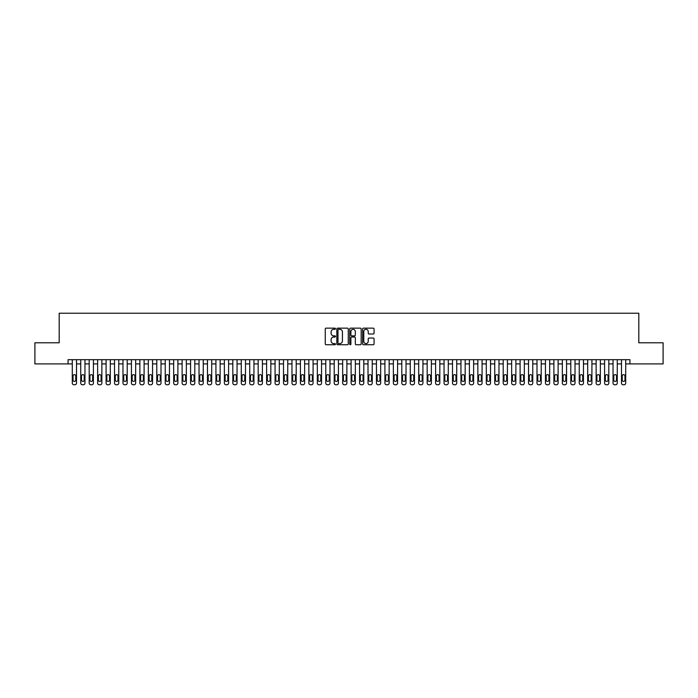 <?xml version="1.0" encoding="UTF-8"?>
<svg xmlns="http://www.w3.org/2000/svg" width="698" height="698" viewBox="0 0 698 698"><rect width="100%" height="100%" fill="white"/><g stroke="black" fill="none" stroke-linecap="round" stroke-linejoin="round"><path stroke-width="1.05" d="M335.485 328.741A0.585 0.585 0 0 0 334.9 328.156L326.088 328.156A0.829 0.829 0 0 0 325.259 328.985L325.259 343.913A0.829 0.829 0 0 0 326.088 344.742L334.9 344.742A0.585 0.585 0 0 0 335.485 344.166A0.585 0.585 0 0 0 334.9 343.582L333.757 343.582A2.652 2.652 0 0 1 331.105 340.929L331.105 339.69A2.652 2.652 0 0 1 333.757 337.029L334.9 337.029A0.585 0.585 0 0 0 335.485 336.453A0.585 0.585 0 0 0 334.9 335.869L333.757 335.869A2.652 2.652 0 0 1 331.105 333.216L331.105 331.978A2.652 2.652 0 0 1 333.757 329.316L334.9 329.316A0.585 0.585 0 0 0 335.485 328.741M373.238 334.01A0.829 0.829 0 0 0 374.067 333.173L374.067 328.985A0.829 0.829 0 0 0 373.238 328.156L363.449 328.156A0.829 0.829 0 0 0 362.62 328.985L362.62 343.913A0.829 0.829 0 0 0 363.449 344.742L373.238 344.742A0.829 0.829 0 0 0 374.067 343.913L374.067 338.862A0.829 0.829 0 0 0 373.238 338.033L369.05 338.033A0.829 0.829 0 0 0 368.221 338.862L368.221 341.366A2.216 2.216 0 0 1 366.005 343.582A2.216 2.216 0 0 1 363.78 341.366L363.78 331.541A2.216 2.216 0 0 1 366.005 329.316A2.216 2.216 0 0 1 368.221 331.541L368.221 333.173A0.829 0.829 0 0 0 369.05 334.01L373.238 334.01M68.064 363.911L34.9 363.911L34.9 342.788L59.19 342.788L59.19 313.219L638.81 313.219L638.81 342.788L663.1 342.788L663.1 363.911L629.936 363.911L629.936 359.688L68.064 359.688L68.064 363.911L72.287 363.911L72.287 383.089A1.693 1.693 0 0 0 73.979 384.781L74.826 384.781A1.693 1.693 0 0 0 76.51 383.089L76.51 363.911L80.741 363.911L80.741 383.089A1.693 1.693 0 0 0 82.425 384.781L83.271 384.781A1.693 1.693 0 0 0 84.964 383.089L84.964 363.911L89.187 363.911L89.187 383.089A1.693 1.693 0 0 0 90.88 384.781L91.717 384.781A1.693 1.693 0 0 0 93.41 383.089L93.41 363.911L97.633 363.911L97.633 383.089A1.693 1.693 0 0 0 99.325 384.781L100.172 384.781A1.693 1.693 0 0 0 101.864 383.089L101.864 363.911L106.087 363.911L106.087 383.089A1.693 1.693 0 0 0 107.771 384.781L108.618 384.781A1.693 1.693 0 0 0 110.31 383.089L110.31 363.911L114.533 363.911L114.533 383.089A1.693 1.693 0 0 0 116.226 384.781L117.072 384.781A1.693 1.693 0 0 0 118.756 383.089L118.756 363.911L122.979 363.911L122.979 383.089A1.693 1.693 0 0 0 124.672 384.781L125.518 384.781A1.693 1.693 0 0 0 127.211 383.089L127.211 363.911L131.433 363.911L131.433 383.089A1.693 1.693 0 0 0 133.126 384.781L133.964 384.781A1.693 1.693 0 0 0 135.656 383.089L135.656 363.911L139.879 363.911L139.879 383.089A1.693 1.693 0 0 0 141.572 384.781L142.418 384.781A1.693 1.693 0 0 0 144.102 383.089L144.102 363.911L148.334 363.911L148.334 383.089A1.693 1.693 0 0 0 150.018 384.781L150.864 384.781A1.693 1.693 0 0 0 152.557 383.089L152.557 363.911L156.78 363.911L156.78 383.089A1.693 1.693 0 0 0 158.472 384.781L159.319 384.781A1.693 1.693 0 0 0 161.002 383.089L161.002 363.911L165.225 363.911L165.225 383.089A1.693 1.693 0 0 0 166.918 384.781L167.764 384.781A1.693 1.693 0 0 0 169.457 383.089L169.457 363.911L173.68 363.911L173.68 383.089A1.693 1.693 0 0 0 175.373 384.781L176.21 384.781A1.693 1.693 0 0 0 177.903 383.089L177.903 363.911L182.126 363.911L182.126 383.089A1.693 1.693 0 0 0 183.818 384.781L184.665 384.781A1.693 1.693 0 0 0 186.349 383.089L186.349 363.911L190.58 363.911L190.58 383.089A1.693 1.693 0 0 0 192.264 384.781L193.11 384.781A1.693 1.693 0 0 0 194.803 383.089L194.803 363.911L199.026 363.911L199.026 383.089A1.693 1.693 0 0 0 200.719 384.781L201.565 384.781A1.693 1.693 0 0 0 203.249 383.089L203.249 363.911L207.472 363.911L207.472 383.089A1.693 1.693 0 0 0 209.164 384.781L210.011 384.781A1.693 1.693 0 0 0 211.703 383.089L211.703 363.911L215.926 363.911L215.926 383.089A1.693 1.693 0 0 0 217.61 384.781L218.457 384.781A1.693 1.693 0 0 0 220.149 383.089L220.149 363.911L224.372 363.911L224.372 383.089A1.693 1.693 0 0 0 226.065 384.781L226.911 384.781A1.693 1.693 0 0 0 228.595 383.089L228.595 363.911L232.827 363.911L232.827 383.089A1.693 1.693 0 0 0 234.511 384.781L235.357 384.781A1.693 1.693 0 0 0 237.05 383.089L237.05 363.911L241.272 363.911L241.272 383.089A1.693 1.693 0 0 0 242.965 384.781L243.811 384.781A1.693 1.693 0 0 0 245.495 383.089L245.495 363.911L249.718 363.911L249.718 383.089A1.693 1.693 0 0 0 251.411 384.781L252.257 384.781A1.693 1.693 0 0 0 253.95 383.089L253.95 363.911L258.173 363.911L258.173 383.089A1.693 1.693 0 0 0 259.857 384.781L260.703 384.781A1.693 1.693 0 0 0 262.396 383.089L262.396 363.911L266.619 363.911L266.619 383.089A1.693 1.693 0 0 0 268.311 384.781L269.158 384.781A1.693 1.693 0 0 0 270.841 383.089L270.841 363.911L275.073 363.911L275.073 383.089A1.693 1.693 0 0 0 276.757 384.781L277.603 384.781A1.693 1.693 0 0 0 279.296 383.089L279.296 363.911L283.519 363.911L283.519 383.089A1.693 1.693 0 0 0 285.212 384.781L286.049 384.781A1.693 1.693 0 0 0 287.742 383.089L287.742 363.911L291.965 363.911L291.965 383.089A1.693 1.693 0 0 0 293.657 384.781L294.504 384.781A1.693 1.693 0 0 0 296.196 383.089L296.196 363.911L300.419 363.911L300.419 383.089A1.693 1.693 0 0 0 302.103 384.781L302.949 384.781A1.693 1.693 0 0 0 304.642 383.089L304.642 363.911L308.865 363.911L308.865 383.089A1.693 1.693 0 0 0 310.558 384.781L311.404 384.781A1.693 1.693 0 0 0 313.088 383.089L313.088 363.911L317.32 363.911L317.32 383.089A1.693 1.693 0 0 0 319.003 384.781L319.85 384.781A1.693 1.693 0 0 0 321.542 383.089L321.542 363.911L325.765 363.911L325.765 383.089A1.693 1.693 0 0 0 327.458 384.781L328.296 384.781A1.693 1.693 0 0 0 329.988 383.089L329.988 363.911L334.211 363.911L334.211 383.089A1.693 1.693 0 0 0 335.904 384.781L336.75 384.781A1.693 1.693 0 0 0 338.443 383.089L338.443 363.911L342.666 363.911L342.666 383.089A1.693 1.693 0 0 0 344.35 384.781L345.196 384.781A1.693 1.693 0 0 0 346.889 383.089L346.889 363.911L351.111 363.911L351.111 383.089A1.693 1.693 0 0 0 352.804 384.781L353.65 384.781A1.693 1.693 0 0 0 355.334 383.089L355.334 363.911L359.557 363.911L359.557 383.089A1.693 1.693 0 0 0 361.25 384.781L362.096 384.781A1.693 1.693 0 0 0 363.789 383.089L363.789 363.911L368.012 363.911L368.012 383.089A1.693 1.693 0 0 0 369.704 384.781L370.542 384.781A1.693 1.693 0 0 0 372.235 383.089L372.235 363.911L376.458 363.911L376.458 383.089A1.693 1.693 0 0 0 378.15 384.781L378.997 384.781A1.693 1.693 0 0 0 380.68 383.089L380.68 363.911L384.912 363.911L384.912 383.089A1.693 1.693 0 0 0 386.596 384.781L387.442 384.781A1.693 1.693 0 0 0 389.135 383.089L389.135 363.911L393.358 363.911L393.358 383.089A1.693 1.693 0 0 0 395.051 384.781L395.897 384.781A1.693 1.693 0 0 0 397.581 383.089L397.581 363.911L401.804 363.911L401.804 383.089A1.693 1.693 0 0 0 403.496 384.781L404.343 384.781A1.693 1.693 0 0 0 406.035 383.089L406.035 363.911L410.258 363.911L410.258 383.089A1.693 1.693 0 0 0 411.951 384.781L412.788 384.781A1.693 1.693 0 0 0 414.481 383.089L414.481 363.911L418.704 363.911L418.704 383.089A1.693 1.693 0 0 0 420.397 384.781L421.243 384.781A1.693 1.693 0 0 0 422.927 383.089L422.927 363.911L427.159 363.911L427.159 383.089A1.693 1.693 0 0 0 428.842 384.781L429.689 384.781A1.693 1.693 0 0 0 431.381 383.089L431.381 363.911L435.604 363.911L435.604 383.089A1.693 1.693 0 0 0 437.297 384.781L438.143 384.781A1.693 1.693 0 0 0 439.827 383.089L439.827 363.911L444.05 363.911L444.05 383.089A1.693 1.693 0 0 0 445.743 384.781L446.589 384.781A1.693 1.693 0 0 0 448.282 383.089L448.282 363.911L452.505 363.911L452.505 383.089A1.693 1.693 0 0 0 454.189 384.781L455.035 384.781A1.693 1.693 0 0 0 456.728 383.089L456.728 363.911L460.95 363.911L460.95 383.089A1.693 1.693 0 0 0 462.643 384.781L463.489 384.781A1.693 1.693 0 0 0 465.173 383.089L465.173 363.911L469.405 363.911L469.405 383.089A1.693 1.693 0 0 0 471.089 384.781L471.935 384.781A1.693 1.693 0 0 0 473.628 383.089L473.628 363.911L477.851 363.911L477.851 383.089A1.693 1.693 0 0 0 479.543 384.781L480.39 384.781A1.693 1.693 0 0 0 482.074 383.089L482.074 363.911L486.297 363.911L486.297 383.089A1.693 1.693 0 0 0 487.989 384.781L488.836 384.781A1.693 1.693 0 0 0 490.528 383.089L490.528 363.911L494.751 363.911L494.751 383.089A1.693 1.693 0 0 0 496.435 384.781L497.281 384.781A1.693 1.693 0 0 0 498.974 383.089L498.974 363.911L503.197 363.911L503.197 383.089A1.693 1.693 0 0 0 504.89 384.781L505.736 384.781A1.693 1.693 0 0 0 507.42 383.089L507.42 363.911L511.651 363.911L511.651 383.089A1.693 1.693 0 0 0 513.335 384.781L514.182 384.781A1.693 1.693 0 0 0 515.874 383.089L515.874 363.911L520.097 363.911L520.097 383.089A1.693 1.693 0 0 0 521.79 384.781L522.628 384.781A1.693 1.693 0 0 0 524.32 383.089L524.32 363.911L528.543 363.911L528.543 383.089A1.693 1.693 0 0 0 530.236 384.781L531.082 384.781A1.693 1.693 0 0 0 532.775 383.089L532.775 363.911L536.998 363.911L536.998 383.089A1.693 1.693 0 0 0 538.682 384.781L539.528 384.781A1.693 1.693 0 0 0 541.22 383.089L541.22 363.911L545.443 363.911L545.443 383.089A1.693 1.693 0 0 0 547.136 384.781L547.982 384.781A1.693 1.693 0 0 0 549.666 383.089L549.666 363.911L553.898 363.911L553.898 383.089A1.693 1.693 0 0 0 555.582 384.781L556.428 384.781A1.693 1.693 0 0 0 558.121 383.089L558.121 363.911L562.344 363.911L562.344 383.089A1.693 1.693 0 0 0 564.036 384.781L564.874 384.781A1.693 1.693 0 0 0 566.567 383.089L566.567 363.911L570.79 363.911L570.79 383.089A1.693 1.693 0 0 0 572.482 384.781L573.328 384.781A1.693 1.693 0 0 0 575.021 383.089L575.021 363.911L579.244 363.911L579.244 383.089A1.693 1.693 0 0 0 580.928 384.781L581.774 384.781A1.693 1.693 0 0 0 583.467 383.089L583.467 363.911L587.69 363.911L587.69 383.089A1.693 1.693 0 0 0 589.382 384.781L590.229 384.781A1.693 1.693 0 0 0 591.913 383.089L591.913 363.911L596.136 363.911L596.136 383.089A1.693 1.693 0 0 0 597.828 384.781L598.675 384.781A1.693 1.693 0 0 0 600.367 383.089L600.367 363.911L604.59 363.911L604.59 383.089A1.693 1.693 0 0 0 606.283 384.781L607.12 384.781A1.693 1.693 0 0 0 608.813 383.089L608.813 363.911L613.036 363.911L613.036 383.089A1.693 1.693 0 0 0 614.729 384.781L615.575 384.781A1.693 1.693 0 0 0 617.259 383.089L617.259 363.911L621.49 363.911L621.49 383.089A1.693 1.693 0 0 0 623.174 384.781L624.021 384.781A1.693 1.693 0 0 0 625.713 383.089L625.713 363.911L629.936 363.911M348.276 328.985A0.829 0.829 0 0 0 347.447 328.156L337.658 328.156A0.829 0.829 0 0 0 336.829 328.985L336.829 343.913A0.829 0.829 0 0 0 337.658 344.742L347.447 344.742A0.829 0.829 0 0 0 348.276 343.913L348.276 328.985M350.553 328.156L360.343 328.156A0.829 0.829 0 0 1 361.171 328.985L361.171 343.913A0.829 0.829 0 0 1 360.343 344.742L356.154 344.742A0.829 0.829 0 0 1 355.326 343.913L355.326 337.867A0.829 0.829 0 0 0 354.497 337.029L351.713 337.029A0.829 0.829 0 0 0 350.885 337.867L350.885 344.166A0.585 0.585 0 0 1 350.309 344.742A0.585 0.585 0 0 1 349.724 344.166L349.724 328.985A0.829 0.829 0 0 1 350.553 328.156M338.574 329.316A0.585 0.585 0 0 0 337.989 329.901L337.989 343.006A0.585 0.585 0 0 0 338.574 343.582L339.778 343.582A2.652 2.652 0 0 0 342.43 340.929L342.43 331.978A2.652 2.652 0 0 0 339.778 329.316L338.574 329.316M355.326 331.576A2.216 2.216 0 0 0 353.109 329.36A2.216 2.216 0 0 0 350.885 331.576L350.885 335.04A0.829 0.829 0 0 0 351.713 335.869L354.497 335.869A0.829 0.829 0 0 0 355.326 335.04L355.326 331.576M76.51 359.688L76.51 383.089M72.287 359.688L72.287 383.089M75.75 380.052A1.352 1.352 0 0 1 74.398 381.405A1.352 1.352 0 0 1 73.046 380.052L73.046 375.995A1.352 1.352 0 0 1 74.398 374.643A1.352 1.352 0 0 1 75.75 375.995L75.75 380.052M73.979 384.781L74.826 384.781M84.964 359.688L84.964 383.089M80.741 359.688L80.741 383.089M84.205 380.052A1.352 1.352 0 0 1 82.853 381.405A1.352 1.352 0 0 1 81.5 380.052L81.5 375.995A1.352 1.352 0 0 1 82.853 374.643A1.352 1.352 0 0 1 84.205 375.995L84.205 380.052M82.425 384.781L83.271 384.781M93.41 359.688L93.41 383.089M89.187 359.688L89.187 383.089M92.651 380.052A1.352 1.352 0 0 1 91.298 381.405A1.352 1.352 0 0 1 89.946 380.052L89.946 375.995A1.352 1.352 0 0 1 91.298 374.643A1.352 1.352 0 0 1 92.651 375.995L92.651 380.052M90.88 384.781L91.717 384.781M101.864 359.688L101.864 383.089M97.633 359.688L97.633 383.089M101.097 380.052A1.352 1.352 0 0 1 99.744 381.405A1.352 1.352 0 0 1 98.392 380.052L98.392 375.995A1.352 1.352 0 0 1 99.744 374.643A1.352 1.352 0 0 1 101.097 375.995L101.097 380.052M99.325 384.781L100.172 384.781M110.31 359.688L110.31 383.089M106.087 359.688L106.087 383.089M109.551 380.052A1.352 1.352 0 0 1 108.199 381.405A1.352 1.352 0 0 1 106.846 380.052L106.846 375.995A1.352 1.352 0 0 1 108.199 374.643A1.352 1.352 0 0 1 109.551 375.995L109.551 380.052M107.771 384.781L108.618 384.781M118.756 359.688L118.756 383.089M114.533 359.688L114.533 383.089M117.997 380.052A1.352 1.352 0 0 1 116.645 381.405A1.352 1.352 0 0 1 115.292 380.052L115.292 375.995A1.352 1.352 0 0 1 116.645 374.643A1.352 1.352 0 0 1 117.997 375.995L117.997 380.052M116.226 384.781L117.072 384.781M127.211 359.688L127.211 383.089M122.979 359.688L122.979 383.089M126.451 380.052A1.352 1.352 0 0 1 125.099 381.405A1.352 1.352 0 0 1 123.747 380.052L123.747 375.995A1.352 1.352 0 0 1 125.099 374.643A1.352 1.352 0 0 1 126.451 375.995L126.451 380.052M124.672 384.781L125.518 384.781M135.656 359.688L135.656 383.089M131.433 359.688L131.433 383.089M134.897 380.052A1.352 1.352 0 0 1 133.545 381.405A1.352 1.352 0 0 1 132.192 380.052L132.192 375.995A1.352 1.352 0 0 1 133.545 374.643A1.352 1.352 0 0 1 134.897 375.995L134.897 380.052M133.126 384.781L133.964 384.781M144.102 359.688L144.102 383.089M139.879 359.688L139.879 383.089M143.343 380.052A1.352 1.352 0 0 1 141.991 381.405A1.352 1.352 0 0 1 140.638 380.052L140.638 375.995A1.352 1.352 0 0 1 141.991 374.643A1.352 1.352 0 0 1 143.343 375.995L143.343 380.052M141.572 384.781L142.418 384.781M152.557 359.688L152.557 383.089M148.334 359.688L148.334 383.089M151.798 380.052A1.352 1.352 0 0 1 150.445 381.405A1.352 1.352 0 0 1 149.093 380.052L149.093 375.995A1.352 1.352 0 0 1 150.445 374.643A1.352 1.352 0 0 1 151.798 375.995L151.798 380.052M150.018 384.781L150.864 384.781M161.002 359.688L161.002 383.089M156.78 359.688L156.78 383.089M160.243 380.052A1.352 1.352 0 0 1 158.891 381.405A1.352 1.352 0 0 1 157.539 380.052L157.539 375.995A1.352 1.352 0 0 1 158.891 374.643A1.352 1.352 0 0 1 160.243 375.995L160.243 380.052M158.472 384.781L159.319 384.781M169.457 359.688L169.457 383.089M165.225 359.688L165.225 383.089M168.689 380.052A1.352 1.352 0 0 1 167.346 381.405A1.352 1.352 0 0 1 165.993 380.052L165.993 375.995A1.352 1.352 0 0 1 167.346 374.643A1.352 1.352 0 0 1 168.689 375.995L168.689 380.052M166.918 384.781L167.764 384.781M177.903 359.688L177.903 383.089M173.68 359.688L173.68 383.089M177.144 380.052A1.352 1.352 0 0 1 175.791 381.405A1.352 1.352 0 0 1 174.439 380.052L174.439 375.995A1.352 1.352 0 0 1 175.791 374.643A1.352 1.352 0 0 1 177.144 375.995L177.144 380.052M175.373 384.781L176.21 384.781M186.349 359.688L186.349 383.089M182.126 359.688L182.126 383.089M185.589 380.052A1.352 1.352 0 0 1 184.237 381.405A1.352 1.352 0 0 1 182.885 380.052L182.885 375.995A1.352 1.352 0 0 1 184.237 374.643A1.352 1.352 0 0 1 185.589 375.995L185.589 380.052M183.818 384.781L184.665 384.781M194.803 359.688L194.803 383.089M190.58 359.688L190.58 383.089M194.044 380.052A1.352 1.352 0 0 1 192.692 381.405A1.352 1.352 0 0 1 191.339 380.052L191.339 375.995A1.352 1.352 0 0 1 192.692 374.643A1.352 1.352 0 0 1 194.044 375.995L194.044 380.052M192.264 384.781L193.11 384.781M203.249 359.688L203.249 383.089M199.026 359.688L199.026 383.089M202.49 380.052A1.352 1.352 0 0 1 201.137 381.405A1.352 1.352 0 0 1 199.785 380.052L199.785 375.995A1.352 1.352 0 0 1 201.137 374.643A1.352 1.352 0 0 1 202.49 375.995L202.49 380.052M200.719 384.781L201.565 384.781M211.703 359.688L211.703 383.089M207.472 359.688L207.472 383.089M210.936 380.052A1.352 1.352 0 0 1 209.592 381.405A1.352 1.352 0 0 1 208.24 380.052L208.24 375.995A1.352 1.352 0 0 1 209.592 374.643A1.352 1.352 0 0 1 210.936 375.995L210.936 380.052M209.164 384.781L210.011 384.781M220.149 359.688L220.149 383.089M215.926 359.688L215.926 383.089M219.39 380.052A1.352 1.352 0 0 1 218.038 381.405A1.352 1.352 0 0 1 216.685 380.052L216.685 375.995A1.352 1.352 0 0 1 218.038 374.643A1.352 1.352 0 0 1 219.39 375.995L219.39 380.052M217.61 384.781L218.457 384.781M228.595 359.688L228.595 383.089M224.372 359.688L224.372 383.089M227.836 380.052A1.352 1.352 0 0 1 226.484 381.405A1.352 1.352 0 0 1 225.131 380.052L225.131 375.995A1.352 1.352 0 0 1 226.484 374.643A1.352 1.352 0 0 1 227.836 375.995L227.836 380.052M226.065 384.781L226.911 384.781M237.05 359.688L237.05 383.089M232.827 359.688L232.827 383.089M236.29 380.052A1.352 1.352 0 0 1 234.938 381.405A1.352 1.352 0 0 1 233.586 380.052L233.586 375.995A1.352 1.352 0 0 1 234.938 374.643A1.352 1.352 0 0 1 236.29 375.995L236.29 380.052M234.511 384.781L235.357 384.781M245.495 359.688L245.495 383.089M241.272 359.688L241.272 383.089M244.736 380.052A1.352 1.352 0 0 1 243.384 381.405A1.352 1.352 0 0 1 242.031 380.052L242.031 375.995A1.352 1.352 0 0 1 243.384 374.643A1.352 1.352 0 0 1 244.736 375.995L244.736 380.052M242.965 384.781L243.811 384.781M253.95 359.688L253.95 383.089M249.718 359.688L249.718 383.089M253.182 380.052A1.352 1.352 0 0 1 251.83 381.405A1.352 1.352 0 0 1 250.486 380.052L250.486 375.995A1.352 1.352 0 0 1 251.83 374.643A1.352 1.352 0 0 1 253.182 375.995L253.182 380.052M251.411 384.781L252.257 384.781M262.396 359.688L262.396 383.089M258.173 359.688L258.173 383.089M261.637 380.052A1.352 1.352 0 0 1 260.284 381.405A1.352 1.352 0 0 1 258.932 380.052L258.932 375.995A1.352 1.352 0 0 1 260.284 374.643A1.352 1.352 0 0 1 261.637 375.995L261.637 380.052M259.857 384.781L260.703 384.781M270.841 359.688L270.841 383.089M266.619 359.688L266.619 383.089M270.082 380.052A1.352 1.352 0 0 1 268.73 381.405A1.352 1.352 0 0 1 267.378 380.052L267.378 375.995A1.352 1.352 0 0 1 268.73 374.643A1.352 1.352 0 0 1 270.082 375.995L270.082 380.052M268.311 384.781L269.158 384.781M279.296 359.688L279.296 383.089M275.073 359.688L275.073 383.089M278.537 380.052A1.352 1.352 0 0 1 277.185 381.405A1.352 1.352 0 0 1 275.832 380.052L275.832 375.995A1.352 1.352 0 0 1 277.185 374.643A1.352 1.352 0 0 1 278.537 375.995L278.537 380.052M276.757 384.781L277.603 384.781M287.742 359.688L287.742 383.089M283.519 359.688L283.519 383.089M286.983 380.052A1.352 1.352 0 0 1 285.63 381.405A1.352 1.352 0 0 1 284.278 380.052L284.278 375.995A1.352 1.352 0 0 1 285.63 374.643A1.352 1.352 0 0 1 286.983 375.995L286.983 380.052M285.212 384.781L286.049 384.781M296.196 359.688L296.196 383.089M291.965 359.688L291.965 383.089M295.429 380.052A1.352 1.352 0 0 1 294.076 381.405A1.352 1.352 0 0 1 292.732 380.052L292.732 375.995A1.352 1.352 0 0 1 294.076 374.643A1.352 1.352 0 0 1 295.429 375.995L295.429 380.052M293.657 384.781L294.504 384.781M304.642 359.688L304.642 383.089M300.419 359.688L300.419 383.089M303.883 380.052A1.352 1.352 0 0 1 302.531 381.405A1.352 1.352 0 0 1 301.178 380.052L301.178 375.995A1.352 1.352 0 0 1 302.531 374.643A1.352 1.352 0 0 1 303.883 375.995L303.883 380.052M302.103 384.781L302.949 384.781M313.088 359.688L313.088 383.089M308.865 359.688L308.865 383.089M312.329 380.052A1.352 1.352 0 0 1 310.976 381.405A1.352 1.352 0 0 1 309.624 380.052L309.624 375.995A1.352 1.352 0 0 1 310.976 374.643A1.352 1.352 0 0 1 312.329 375.995L312.329 380.052M310.558 384.781L311.404 384.781M321.542 359.688L321.542 383.089M317.32 359.688L317.32 383.089M320.783 380.052A1.352 1.352 0 0 1 319.431 381.405A1.352 1.352 0 0 1 318.079 380.052L318.079 375.995A1.352 1.352 0 0 1 319.431 374.643A1.352 1.352 0 0 1 320.783 375.995L320.783 380.052M319.003 384.781L319.85 384.781M329.988 359.688L329.988 383.089M325.765 359.688L325.765 383.089M329.229 380.052A1.352 1.352 0 0 1 327.877 381.405A1.352 1.352 0 0 1 326.524 380.052L326.524 375.995A1.352 1.352 0 0 1 327.877 374.643A1.352 1.352 0 0 1 329.229 375.995L329.229 380.052M327.458 384.781L328.296 384.781M338.443 359.688L338.443 383.089M334.211 359.688L334.211 383.089M337.675 380.052A1.352 1.352 0 0 1 336.323 381.405A1.352 1.352 0 0 1 334.97 380.052L334.97 375.995A1.352 1.352 0 0 1 336.323 374.643A1.352 1.352 0 0 1 337.675 375.995L337.675 380.052M335.904 384.781L336.75 384.781M346.889 359.688L346.889 383.089M342.666 359.688L342.666 383.089M346.129 380.052A1.352 1.352 0 0 1 344.777 381.405A1.352 1.352 0 0 1 343.425 380.052L343.425 375.995A1.352 1.352 0 0 1 344.777 374.643A1.352 1.352 0 0 1 346.129 375.995L346.129 380.052M344.35 384.781L345.196 384.781M355.334 359.688L355.334 383.089M351.111 359.688L351.111 383.089M354.575 380.052A1.352 1.352 0 0 1 353.223 381.405A1.352 1.352 0 0 1 351.871 380.052L351.871 375.995A1.352 1.352 0 0 1 353.223 374.643A1.352 1.352 0 0 1 354.575 375.995L354.575 380.052M352.804 384.781L353.65 384.781M363.789 359.688L363.789 383.089M359.557 359.688L359.557 383.089M363.03 380.052A1.352 1.352 0 0 1 361.677 381.405A1.352 1.352 0 0 1 360.325 380.052L360.325 375.995A1.352 1.352 0 0 1 361.677 374.643A1.352 1.352 0 0 1 363.03 375.995L363.03 380.052M361.25 384.781L362.096 384.781M372.235 359.688L372.235 383.089M368.012 359.688L368.012 383.089M371.476 380.052A1.352 1.352 0 0 1 370.123 381.405A1.352 1.352 0 0 1 368.771 380.052L368.771 375.995A1.352 1.352 0 0 1 370.123 374.643A1.352 1.352 0 0 1 371.476 375.995L371.476 380.052M369.704 384.781L370.542 384.781M380.68 359.688L380.68 383.089M376.458 359.688L376.458 383.089M379.921 380.052A1.352 1.352 0 0 1 378.569 381.405A1.352 1.352 0 0 1 377.217 380.052L377.217 375.995A1.352 1.352 0 0 1 378.569 374.643A1.352 1.352 0 0 1 379.921 375.995L379.921 380.052M378.15 384.781L378.997 384.781M389.135 359.688L389.135 383.089M384.912 359.688L384.912 383.089M388.376 380.052A1.352 1.352 0 0 1 387.024 381.405A1.352 1.352 0 0 1 385.671 380.052L385.671 375.995A1.352 1.352 0 0 1 387.024 374.643A1.352 1.352 0 0 1 388.376 375.995L388.376 380.052M386.596 384.781L387.442 384.781M397.581 359.688L397.581 383.089M393.358 359.688L393.358 383.089M396.822 380.052A1.352 1.352 0 0 1 395.469 381.405A1.352 1.352 0 0 1 394.117 380.052L394.117 375.995A1.352 1.352 0 0 1 395.469 374.643A1.352 1.352 0 0 1 396.822 375.995L396.822 380.052M395.051 384.781L395.897 384.781M406.035 359.688L406.035 383.089M401.804 359.688L401.804 383.089M405.268 380.052A1.352 1.352 0 0 1 403.924 381.405A1.352 1.352 0 0 1 402.572 380.052L402.572 375.995A1.352 1.352 0 0 1 403.924 374.643A1.352 1.352 0 0 1 405.268 375.995L405.268 380.052M403.496 384.781L404.343 384.781M414.481 359.688L414.481 383.089M410.258 359.688L410.258 383.089M413.722 380.052A1.352 1.352 0 0 1 412.37 381.405A1.352 1.352 0 0 1 411.017 380.052L411.017 375.995A1.352 1.352 0 0 1 412.37 374.643A1.352 1.352 0 0 1 413.722 375.995L413.722 380.052M411.951 384.781L412.788 384.781M422.927 359.688L422.927 383.089M418.704 359.688L418.704 383.089M422.168 380.052A1.352 1.352 0 0 1 420.815 381.405A1.352 1.352 0 0 1 419.463 380.052L419.463 375.995A1.352 1.352 0 0 1 420.815 374.643A1.352 1.352 0 0 1 422.168 375.995L422.168 380.052M420.397 384.781L421.243 384.781M431.381 359.688L431.381 383.089M427.159 359.688L427.159 383.089M430.622 380.052A1.352 1.352 0 0 1 429.27 381.405A1.352 1.352 0 0 1 427.918 380.052L427.918 375.995A1.352 1.352 0 0 1 429.27 374.643A1.352 1.352 0 0 1 430.622 375.995L430.622 380.052M428.842 384.781L429.689 384.781M439.827 359.688L439.827 383.089M435.604 359.688L435.604 383.089M439.068 380.052A1.352 1.352 0 0 1 437.716 381.405A1.352 1.352 0 0 1 436.363 380.052L436.363 375.995A1.352 1.352 0 0 1 437.716 374.643A1.352 1.352 0 0 1 439.068 375.995L439.068 380.052M437.297 384.781L438.143 384.781M448.282 359.688L448.282 383.089M444.05 359.688L444.05 383.089M447.514 380.052A1.352 1.352 0 0 1 446.17 381.405A1.352 1.352 0 0 1 444.818 380.052L444.818 375.995A1.352 1.352 0 0 1 446.17 374.643A1.352 1.352 0 0 1 447.514 375.995L447.514 380.052M445.743 384.781L446.589 384.781M456.728 359.688L456.728 383.089M452.505 359.688L452.505 383.089M455.969 380.052A1.352 1.352 0 0 1 454.616 381.405A1.352 1.352 0 0 1 453.264 380.052L453.264 375.995A1.352 1.352 0 0 1 454.616 374.643A1.352 1.352 0 0 1 455.969 375.995L455.969 380.052M454.189 384.781L455.035 384.781M465.173 359.688L465.173 383.089M460.95 359.688L460.95 383.089M464.414 380.052A1.352 1.352 0 0 1 463.062 381.405A1.352 1.352 0 0 1 461.71 380.052L461.71 375.995A1.352 1.352 0 0 1 463.062 374.643A1.352 1.352 0 0 1 464.414 375.995L464.414 380.052M462.643 384.781L463.489 384.781M473.628 359.688L473.628 383.089M469.405 359.688L469.405 383.089M472.869 380.052A1.352 1.352 0 0 1 471.516 381.405A1.352 1.352 0 0 1 470.164 380.052L470.164 375.995A1.352 1.352 0 0 1 471.516 374.643A1.352 1.352 0 0 1 472.869 375.995L472.869 380.052M471.089 384.781L471.935 384.781M482.074 359.688L482.074 383.089M477.851 359.688L477.851 383.089M481.315 380.052A1.352 1.352 0 0 1 479.962 381.405A1.352 1.352 0 0 1 478.61 380.052L478.61 375.995A1.352 1.352 0 0 1 479.962 374.643A1.352 1.352 0 0 1 481.315 375.995L481.315 380.052M479.543 384.781L480.39 384.781M490.528 359.688L490.528 383.089M486.297 359.688L486.297 383.089M489.76 380.052A1.352 1.352 0 0 1 488.408 381.405A1.352 1.352 0 0 1 487.064 380.052L487.064 375.995A1.352 1.352 0 0 1 488.408 374.643A1.352 1.352 0 0 1 489.76 375.995L489.76 380.052M487.989 384.781L488.836 384.781M498.974 359.688L498.974 383.089M494.751 359.688L494.751 383.089M498.215 380.052A1.352 1.352 0 0 1 496.863 381.405A1.352 1.352 0 0 1 495.51 380.052L495.51 375.995A1.352 1.352 0 0 1 496.863 374.643A1.352 1.352 0 0 1 498.215 375.995L498.215 380.052M496.435 384.781L497.281 384.781M507.42 359.688L507.42 383.089M503.197 359.688L503.197 383.089M506.661 380.052A1.352 1.352 0 0 1 505.308 381.405A1.352 1.352 0 0 1 503.956 380.052L503.956 375.995A1.352 1.352 0 0 1 505.308 374.643A1.352 1.352 0 0 1 506.661 375.995L506.661 380.052M504.89 384.781L505.736 384.781M515.874 359.688L515.874 383.089M511.651 359.688L511.651 383.089M515.115 380.052A1.352 1.352 0 0 1 513.763 381.405A1.352 1.352 0 0 1 512.411 380.052L512.411 375.995A1.352 1.352 0 0 1 513.763 374.643A1.352 1.352 0 0 1 515.115 375.995L515.115 380.052M513.335 384.781L514.182 384.781M524.32 359.688L524.32 383.089M520.097 359.688L520.097 383.089M523.561 380.052A1.352 1.352 0 0 1 522.209 381.405A1.352 1.352 0 0 1 520.856 380.052L520.856 375.995A1.352 1.352 0 0 1 522.209 374.643A1.352 1.352 0 0 1 523.561 375.995L523.561 380.052M521.79 384.781L522.628 384.781M532.775 359.688L532.775 383.089M528.543 359.688L528.543 383.089M532.007 380.052A1.352 1.352 0 0 1 530.655 381.405A1.352 1.352 0 0 1 529.311 380.052L529.311 375.995A1.352 1.352 0 0 1 530.655 374.643A1.352 1.352 0 0 1 532.007 375.995L532.007 380.052M530.236 384.781L531.082 384.781M541.22 359.688L541.22 383.089M536.998 359.688L536.998 383.089M540.461 380.052A1.352 1.352 0 0 1 539.109 381.405A1.352 1.352 0 0 1 537.757 380.052L537.757 375.995A1.352 1.352 0 0 1 539.109 374.643A1.352 1.352 0 0 1 540.461 375.995L540.461 380.052M538.682 384.781L539.528 384.781M549.666 359.688L549.666 383.089M545.443 359.688L545.443 383.089M548.907 380.052A1.352 1.352 0 0 1 547.555 381.405A1.352 1.352 0 0 1 546.202 380.052L546.202 375.995A1.352 1.352 0 0 1 547.555 374.643A1.352 1.352 0 0 1 548.907 375.995L548.907 380.052M547.136 384.781L547.982 384.781M558.121 359.688L558.121 383.089M553.898 359.688L553.898 383.089M557.362 380.052A1.352 1.352 0 0 1 556.009 381.405A1.352 1.352 0 0 1 554.657 380.052L554.657 375.995A1.352 1.352 0 0 1 556.009 374.643A1.352 1.352 0 0 1 557.362 375.995L557.362 380.052M555.582 384.781L556.428 384.781M566.567 359.688L566.567 383.089M562.344 359.688L562.344 383.089M565.808 380.052A1.352 1.352 0 0 1 564.455 381.405A1.352 1.352 0 0 1 563.103 380.052L563.103 375.995A1.352 1.352 0 0 1 564.455 374.643A1.352 1.352 0 0 1 565.808 375.995L565.808 380.052M564.036 384.781L564.874 384.781M575.021 359.688L575.021 383.089M570.79 359.688L570.79 383.089M574.253 380.052A1.352 1.352 0 0 1 572.901 381.405A1.352 1.352 0 0 1 571.549 380.052L571.549 375.995A1.352 1.352 0 0 1 572.901 374.643A1.352 1.352 0 0 1 574.253 375.995L574.253 380.052M572.482 384.781L573.328 384.781M583.467 359.688L583.467 383.089M579.244 359.688L579.244 383.089M582.708 380.052A1.352 1.352 0 0 1 581.355 381.405A1.352 1.352 0 0 1 580.003 380.052L580.003 375.995A1.352 1.352 0 0 1 581.355 374.643A1.352 1.352 0 0 1 582.708 375.995L582.708 380.052M580.928 384.781L581.774 384.781M591.913 359.688L591.913 383.089M587.69 359.688L587.69 383.089M591.154 380.052A1.352 1.352 0 0 1 589.801 381.405A1.352 1.352 0 0 1 588.449 380.052L588.449 375.995A1.352 1.352 0 0 1 589.801 374.643A1.352 1.352 0 0 1 591.154 375.995L591.154 380.052M589.382 384.781L590.229 384.781M600.367 359.688L600.367 383.089M596.136 359.688L596.136 383.089M599.608 380.052A1.352 1.352 0 0 1 598.256 381.405A1.352 1.352 0 0 1 596.903 380.052L596.903 375.995A1.352 1.352 0 0 1 598.256 374.643A1.352 1.352 0 0 1 599.608 375.995L599.608 380.052M597.828 384.781L598.675 384.781M608.813 359.688L608.813 383.089M604.59 359.688L604.59 383.089M608.054 380.052A1.352 1.352 0 0 1 606.702 381.405A1.352 1.352 0 0 1 605.349 380.052L605.349 375.995A1.352 1.352 0 0 1 606.702 374.643A1.352 1.352 0 0 1 608.054 375.995L608.054 380.052M606.283 384.781L607.12 384.781M617.259 359.688L617.259 383.089M613.036 359.688L613.036 383.089M616.5 380.052A1.352 1.352 0 0 1 615.147 381.405A1.352 1.352 0 0 1 613.795 380.052L613.795 375.995A1.352 1.352 0 0 1 615.147 374.643A1.352 1.352 0 0 1 616.5 375.995L616.5 380.052M614.729 384.781L615.575 384.781M625.713 359.688L625.713 383.089M621.49 359.688L621.49 383.089M624.954 380.052A1.352 1.352 0 0 1 623.602 381.405A1.352 1.352 0 0 1 622.25 380.052L622.25 375.995A1.352 1.352 0 0 1 623.602 374.643A1.352 1.352 0 0 1 624.954 375.995L624.954 380.052M623.174 384.781L624.021 384.781"/></g></svg>
